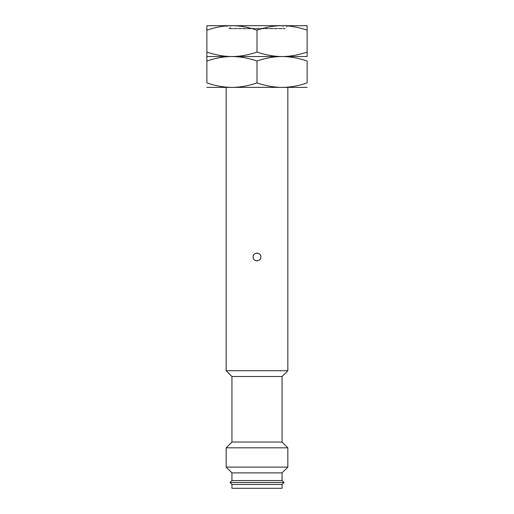 <?xml version="1.0" encoding="UTF-8"?>
<svg xmlns="http://www.w3.org/2000/svg" width="514" height="514" viewBox="0 0 514 514"><rect width="100%" height="100%" fill="white"/><g stroke="black" fill="none" stroke-linecap="round" stroke-linejoin="round"><path stroke-width="0.39" stroke-dasharray="2.57 1.93" d="M233.17 25.7L282.058 25.7L231.942 25.7L282.058 25.7L285.167 28.81L228.833 28.81L285.167 28.81L285.167 28.373L228.833 28.373L228.833 28.81L231.942 25.7L206.885 25.7M285.167 28.373L228.833 28.373L226.16 25.7L287.84 25.7L285.167 28.373M287.84 25.7L226.16 25.7M307.115 25.7L282.058 25.7C274.007 25.726 265.654 27.216 257 30.178C248.346 27.216 239.993 25.726 231.942 25.7C223.892 25.726 215.539 27.216 206.885 30.178L206.885 52.062C215.539 55.024 223.892 56.514 231.942 56.54C223.892 56.566 215.539 58.056 206.885 61.018L206.885 82.902C215.539 85.864 223.892 87.354 231.942 87.38L206.885 87.38M307.115 56.54L282.058 56.54C290.108 56.514 298.461 55.024 307.115 52.062L307.115 30.178C298.461 27.216 290.108 25.726 282.058 25.7M307.115 87.38L282.058 87.38C290.108 87.354 298.461 85.864 307.115 82.902L307.115 61.018C298.461 58.056 290.108 56.566 282.058 56.54C274.007 56.514 265.654 55.024 257 52.062L257 30.178M257 82.902C248.346 85.864 239.993 87.354 231.942 87.38L282.058 87.38C274.007 87.354 265.654 85.864 257 82.902L257 61.018C265.654 58.056 274.007 56.566 282.058 56.54L206.885 56.54M257 52.062C248.346 55.024 239.993 56.514 231.942 56.54C239.993 56.566 248.346 58.056 257 61.018M226.16 87.38L287.84 87.38L226.16 87.38M253.177 256.492A3.855 3.855 0 0 1 253.28 255.991M253.441 255.509A3.855 3.855 0 0 1 253.672 255.06M253.955 254.636A3.855 3.855 0 0 1 254.269 254.282M254.295 254.25A3.855 3.855 0 0 1 254.687 253.916M255.124 253.633A3.855 3.855 0 0 1 256.011 253.273M256.113 253.248A3.855 3.855 0 0 1 256.647 253.164M257.18 253.151A3.855 3.855 0 0 1 257.707 253.209M258.227 253.344A3.855 3.855 0 0 1 258.722 253.55M259.178 253.82A3.855 3.855 0 0 1 259.596 254.147M259.968 254.539A3.855 3.855 0 0 1 260.277 254.97M260.527 255.445A3.855 3.855 0 0 1 260.855 257M253.145 257A3.855 3.855 0 0 0 253.473 258.555M253.723 259.03A3.855 3.855 0 0 0 254.032 259.461M254.404 259.853A3.855 3.855 0 0 0 254.822 260.18M255.278 260.45A3.855 3.855 0 0 0 255.773 260.656M256.293 260.791A3.855 3.855 0 0 0 256.82 260.849M257.353 260.836A3.855 3.855 0 0 0 257.887 260.752M257.989 260.726A3.855 3.855 0 0 0 258.876 260.367M259.313 260.084A3.855 3.855 0 0 0 259.705 259.75M259.731 259.718A3.855 3.855 0 0 0 260.045 259.364M260.328 258.94A3.855 3.855 0 0 0 260.559 258.491M260.72 258.009A3.855 3.855 0 0 0 260.823 257.508M226.16 370.722L287.84 370.722M231.942 376.505L282.058 376.505M231.942 442.04L282.058 442.04M226.16 447.822L287.84 447.822M226.16 467.097L287.84 467.097M231.942 472.88L282.058 472.88M231.942 480.59L282.058 480.59M230.015 482.517L283.985 482.517M231.942 484.445L282.058 484.445M231.942 488.3L282.058 488.3"/><path stroke-width="0.77" d="M307.115 25.7L307.115 30.178L307.115 25.7L233.17 25.7M206.885 87.38L231.942 87.38C239.993 87.354 248.346 85.864 257 82.902C265.654 85.864 274.007 87.354 282.058 87.38L231.942 87.38C223.892 87.354 215.539 85.864 206.885 82.902L206.885 30.178C215.539 27.216 223.892 25.726 231.942 25.7L206.885 25.7L206.885 30.178L206.885 25.7M206.885 56.54L206.885 61.018C215.539 58.056 223.892 56.566 231.942 56.54C223.892 56.514 215.539 55.024 206.885 52.062L206.885 56.54L307.115 56.54L307.115 30.178C298.461 27.216 290.108 25.726 282.058 25.7C274.007 25.726 265.654 27.216 257 30.178C248.346 27.216 239.993 25.726 231.942 25.7M307.115 56.54L307.115 52.062C298.461 55.024 290.108 56.514 282.058 56.54C290.108 56.566 298.461 58.056 307.115 61.018L307.115 82.902C298.461 85.864 290.108 87.354 282.058 87.38L307.115 87.38M257 82.902L257 61.018C248.346 58.056 239.993 56.566 231.942 56.54C239.993 56.514 248.346 55.024 257 52.062L257 30.178M257 52.062C265.654 55.024 274.007 56.514 282.058 56.54C274.007 56.566 265.654 58.056 257 61.018M287.84 87.38L287.84 370.722L282.058 376.505L282.058 442.04L287.84 447.822L287.84 467.097L282.058 472.88L282.058 480.59L283.985 482.517L282.058 484.445L282.058 488.3L231.942 488.3L231.942 484.445L282.058 484.445M226.16 87.38L226.16 370.722L287.84 370.722M253.145 257C252.74 252.213 261.048 251.879 260.855 257C261.26 261.787 252.952 262.121 253.145 257A3.855 3.855 0 0 1 253.177 256.492M253.28 255.991A3.855 3.855 0 0 1 253.441 255.509M253.672 255.06A3.855 3.855 0 0 1 253.955 254.636M254.687 253.916A3.855 3.855 0 0 1 255.124 253.633M256.647 253.164A3.855 3.855 0 0 1 257.18 253.151M257.707 253.209A3.855 3.855 0 0 1 258.227 253.344M258.722 253.55A3.855 3.855 0 0 1 259.178 253.82M260.277 254.97A3.855 3.855 0 0 1 260.527 255.445M253.473 258.555A3.855 3.855 0 0 0 253.723 259.03M254.822 260.18A3.855 3.855 0 0 0 255.278 260.45M255.773 260.656A3.855 3.855 0 0 0 256.293 260.791M256.82 260.849A3.855 3.855 0 0 0 257.353 260.836M258.876 260.367A3.855 3.855 0 0 0 259.313 260.084M260.045 259.364A3.855 3.855 0 0 0 260.328 258.94M260.559 258.491A3.855 3.855 0 0 0 260.72 258.009M260.823 257.508A3.855 3.855 0 0 0 260.855 257M226.16 370.722L231.942 376.505L282.058 376.505M231.942 376.505L231.942 442.04L282.058 442.04M231.942 442.04L226.16 447.822L287.84 447.822M226.16 447.822L226.16 467.097L287.84 467.097M226.16 467.097L231.942 472.88L282.058 472.88M231.942 472.88L231.942 480.59L282.058 480.59M231.942 480.59L230.015 482.517L283.985 482.517M230.015 482.517L231.942 484.445"/></g></svg>
